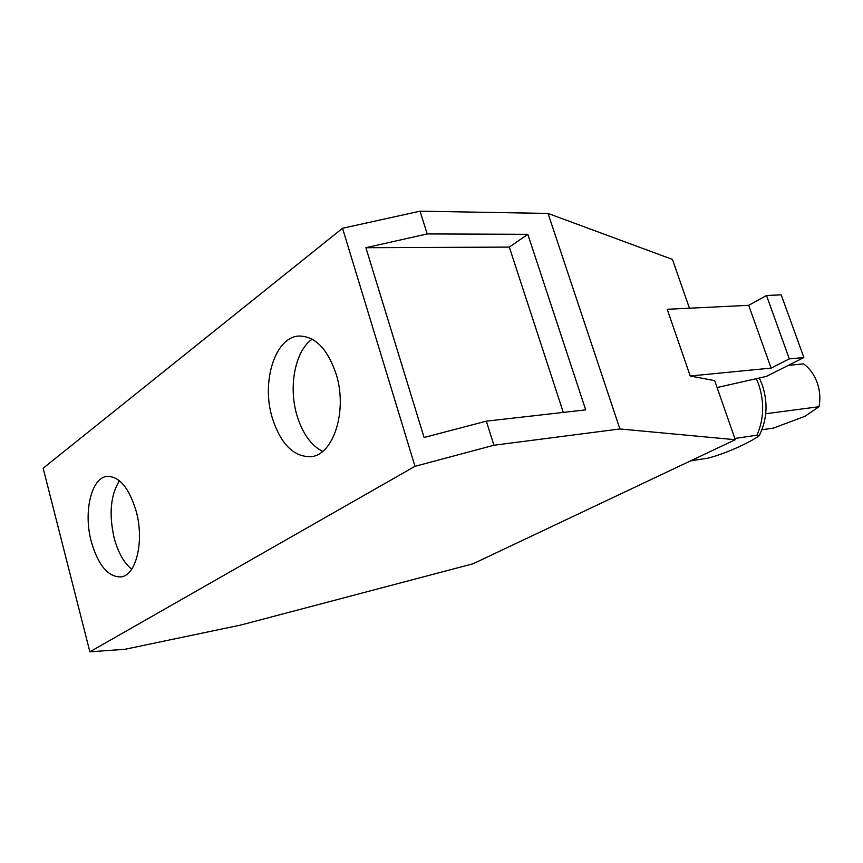 <?xml version="1.0" encoding="UTF-8"?>
<svg xmlns="http://www.w3.org/2000/svg" width="863" height="863" viewBox="0 0 863 863"><rect width="100%" height="100%" fill="white"/><g stroke="black" fill="none" stroke-linecap="round" stroke-linejoin="round"><path stroke-width="1.29" d="M312.169 339.17C295.103 350.82 288.242 386.7 296.969 415.437C302.449 433.355 310.993 445.351 322.611 451.403M119.461 480.756C110.518 495.114 108.781 514.272 114.229 538.253C118.134 552.579 123.948 562.892 131.694 569.181M336.149 374.132C347.832 410.734 333.366 455.459 310.68 456.7C293.496 456.883 280.691 443.938 272.266 417.865C261.036 381.586 275.286 336.322 299.418 336.031C315.437 336.43 327.681 349.137 336.149 374.132M136.127 511.058C144.52 540.864 136.278 575.394 121.057 576.915C108.188 577.185 98.274 565.448 91.316 541.727C83.215 512.212 91.251 477.519 107.174 476.376C119.428 476.344 129.083 487.908 136.127 511.058M424.089 437.476L365.89 247.713L427.207 233.927L527.822 234.315L585.697 409.871L486.333 421.155L424.089 437.476M563.302 412.417L509.31 247.098L365.89 247.713M509.31 247.098L527.822 234.315M765.718 413.744L819.03 406.71C820.562 398.479 819.915 390.378 817.099 382.406C814.154 374.499 809.645 368.328 803.561 363.873L788.361 365.351M819.03 406.71L804.909 416.311L773.464 428.091L761.921 429.752M690.238 375.998L771.101 368.102L748.706 305.319L667.196 309.299L690.238 375.998L714.693 380.648L735.276 439.709L473.064 563.776L240.572 625.092L124.919 649.289L89.871 651.813L414.984 466.322L342.535 228.264L43.15 468.21L89.871 651.813M342.535 228.264L420.022 211.187L427.207 233.927M486.333 421.155L493.938 445.243L414.984 466.322M735.276 439.709L619.893 428.965L493.938 445.243M619.893 428.965L548.016 213.431L420.022 211.187M803.885 357.541L781.22 294.866L766.506 295.48L789.311 358.879L803.885 357.541L766.376 376.408L717.088 387.53M771.101 368.102L789.311 358.879M748.706 305.319L766.506 295.48M734.845 438.469L756.959 435.211L759.181 435.761C752.051 441.112 728.534 452.805 708.275 458.07L690.497 460.896M548.016 213.431L672.45 259.418L689.451 308.21M756.959 435.211C763.96 419.138 764.521 402.18 758.653 384.359L756.344 378.663M759.343 377.994L762.256 384.887C768.146 402.73 767.121 419.688 759.181 435.761"/></g></svg>
